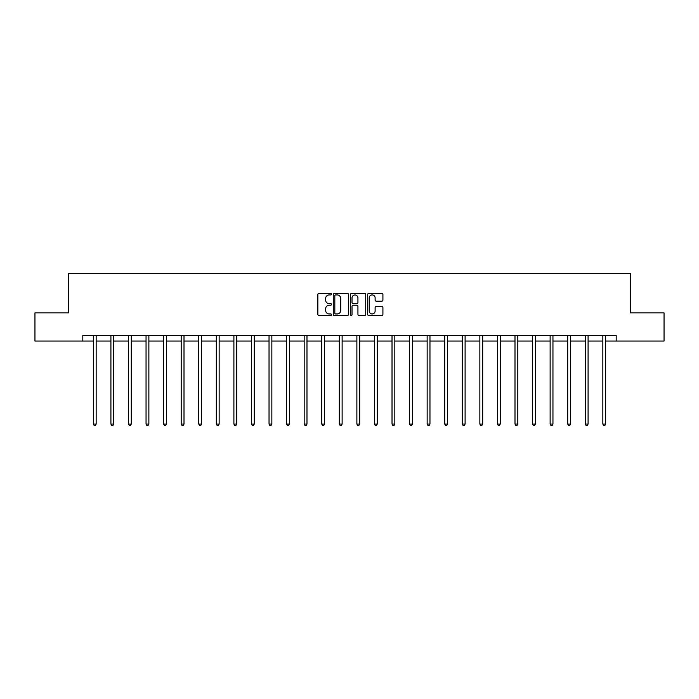 <?xml version="1.0" encoding="UTF-8"?>
<svg xmlns="http://www.w3.org/2000/svg" width="699" height="699" viewBox="0 0 699 699"><rect width="100%" height="100%" fill="white"/><g stroke="black" fill="none" stroke-linecap="round" stroke-linejoin="round"><path stroke-width="1.05" d="M331.483 294.157A0.778 0.778 0 0 0 330.706 293.388L318.962 293.388A1.11 1.11 0 0 0 317.853 294.489L317.853 314.393A1.11 1.11 0 0 0 318.962 315.494L330.706 315.494A0.778 0.778 0 0 0 331.483 314.725A0.778 0.778 0 0 0 330.706 313.947L329.185 313.947A3.539 3.539 0 0 1 325.647 310.408L325.647 308.748A3.539 3.539 0 0 1 329.185 305.218L330.706 305.218A0.778 0.778 0 0 0 331.483 304.441A0.778 0.778 0 0 0 330.706 303.663L329.185 303.663A3.539 3.539 0 0 1 325.647 300.133L325.647 298.473A3.539 3.539 0 0 1 329.185 294.934L330.706 294.934A0.778 0.778 0 0 0 331.483 294.157M381.803 301.182A1.11 1.11 0 0 0 382.912 300.072L382.912 294.489A1.11 1.11 0 0 0 381.803 293.388L368.766 293.388A1.11 1.11 0 0 0 367.657 294.489L367.657 314.393A1.11 1.11 0 0 0 368.766 315.494L381.803 315.494A1.11 1.11 0 0 0 382.912 314.393L382.912 307.647A1.11 1.11 0 0 0 381.803 306.538L376.228 306.538A1.11 1.11 0 0 0 375.118 307.647L375.118 310.994A2.953 2.953 0 0 1 372.165 313.947A2.953 2.953 0 0 1 369.203 310.994L369.203 297.888A2.953 2.953 0 0 1 372.165 294.934A2.953 2.953 0 0 1 375.118 297.888L375.118 300.072A1.11 1.11 0 0 0 376.228 301.182L381.803 301.182M82.814 341.042L34.95 341.042L34.95 312.89L68.511 312.89L68.511 273.466L630.489 273.466L630.489 312.89L664.05 312.89L664.05 341.042L616.186 341.042L616.186 335.415L82.814 335.415L82.814 341.042L93.343 341.042M348.53 294.489A1.11 1.11 0 0 0 347.429 293.388L334.384 293.388A1.11 1.11 0 0 0 333.274 294.489L333.274 314.393A1.11 1.11 0 0 0 334.384 315.494L347.429 315.494A1.11 1.11 0 0 0 348.53 314.393L348.53 294.489M351.571 293.388L364.616 293.388A1.11 1.11 0 0 1 365.726 294.489L365.726 314.393A1.11 1.11 0 0 1 364.616 315.494L359.033 315.494A1.11 1.11 0 0 1 357.932 314.393L357.932 306.319A1.11 1.11 0 0 0 356.822 305.218L353.117 305.218A1.11 1.11 0 0 0 352.016 306.319L352.016 314.725A0.778 0.778 0 0 1 351.239 315.494A0.778 0.778 0 0 1 350.47 314.725L350.47 294.489A1.11 1.11 0 0 1 351.571 293.388M96.156 341.042L110.914 341.042M113.727 341.042L128.485 341.042M131.298 341.042L146.047 341.042M148.87 341.042L163.618 341.042M166.432 341.042L181.19 341.042M184.003 341.042L198.761 341.042M201.574 341.042L216.323 341.042M219.145 341.042L233.894 341.042M236.708 341.042L251.465 341.042M254.279 341.042L269.036 341.042M271.85 341.042L286.599 341.042M289.421 341.042L304.17 341.042M306.983 341.042L321.741 341.042M324.554 341.042L339.312 341.042M342.126 341.042L356.874 341.042M359.688 341.042L374.446 341.042M377.259 341.042L392.017 341.042M394.83 341.042L409.579 341.042M412.401 341.042L427.15 341.042M429.964 341.042L444.721 341.042M447.535 341.042L462.292 341.042M465.106 341.042L479.855 341.042M482.677 341.042L497.426 341.042M500.239 341.042L514.997 341.042M517.81 341.042L532.568 341.042M535.382 341.042L550.13 341.042M552.953 341.042L567.702 341.042M570.515 341.042L585.273 341.042M588.086 341.042L602.844 341.042M605.657 341.042L616.186 341.042M335.599 294.934A0.778 0.778 0 0 0 334.821 295.703L334.821 313.169A0.778 0.778 0 0 0 335.599 313.947L337.198 313.947A3.539 3.539 0 0 0 340.736 310.408L340.736 298.473A3.539 3.539 0 0 0 337.198 294.934L335.599 294.934M357.932 297.949A2.953 2.953 0 0 0 354.97 294.987A2.953 2.953 0 0 0 352.016 297.949L352.016 302.562A1.11 1.11 0 0 0 353.117 303.663L356.822 303.663A1.11 1.11 0 0 0 357.932 302.562L357.932 297.949M96.305 335.415L96.244 335.572A1.127 1.127 0 0 0 96.156 336.001L96.156 424.066L93.343 424.066L93.343 336.001A1.127 1.127 0 0 0 93.264 335.572L93.194 335.415M96.156 424.066L95.317 425.534L94.19 425.534L93.343 424.066M113.876 335.415L113.806 335.572A1.127 1.127 0 0 0 113.727 336.001L113.727 424.066L110.914 424.066L110.914 336.001A1.127 1.127 0 0 0 110.835 335.572L110.765 335.415M113.727 424.066L112.88 425.534L111.761 425.534L110.914 424.066M131.447 335.415L131.377 335.572A1.127 1.127 0 0 0 131.298 336.001L131.298 424.066L128.485 424.066L128.485 336.001A1.127 1.127 0 0 0 128.398 335.572L128.336 335.415M131.298 424.066L130.451 425.534L129.324 425.534L128.485 424.066M149.018 335.415L148.948 335.572A1.127 1.127 0 0 0 148.87 336.001L148.87 424.066L146.047 424.066L146.047 336.001A1.127 1.127 0 0 0 145.969 335.572L145.899 335.415M148.87 424.066L148.022 425.534L146.895 425.534L146.047 424.066M166.58 335.415L166.519 335.572A1.127 1.127 0 0 0 166.432 336.001L166.432 424.066L163.618 424.066L163.618 336.001A1.127 1.127 0 0 0 163.54 335.572L163.47 335.415M166.432 424.066L165.593 425.534L164.466 425.534L163.618 424.066M184.152 335.415L184.082 335.572A1.127 1.127 0 0 0 184.003 336.001L184.003 424.066L181.19 424.066L181.19 336.001A1.127 1.127 0 0 0 181.111 335.572L181.041 335.415M184.003 424.066L183.155 425.534L182.037 425.534L181.19 424.066M201.723 335.415L201.653 335.572A1.127 1.127 0 0 0 201.574 336.001L201.574 424.066L198.761 424.066L198.761 336.001A1.127 1.127 0 0 0 198.673 335.572L198.612 335.415M201.574 424.066L200.727 425.534L199.599 425.534L198.761 424.066M219.285 335.415L219.224 335.572A1.127 1.127 0 0 0 219.145 336.001L219.145 424.066L216.323 424.066L216.323 336.001A1.127 1.127 0 0 0 216.244 335.572L216.174 335.415M219.145 424.066L218.298 425.534L217.171 425.534L216.323 424.066M236.856 335.415L236.795 335.572A1.127 1.127 0 0 0 236.708 336.001L236.708 424.066L233.894 424.066L233.894 336.001A1.127 1.127 0 0 0 233.816 335.572L233.746 335.415M236.708 424.066L235.869 425.534L234.742 425.534L233.894 424.066M254.427 335.415L254.357 335.572A1.127 1.127 0 0 0 254.279 336.001L254.279 424.066L251.465 424.066L251.465 336.001A1.127 1.127 0 0 0 251.378 335.572L251.317 335.415M254.279 424.066L253.431 425.534L252.304 425.534L251.465 424.066M271.998 335.415L271.928 335.572A1.127 1.127 0 0 0 271.85 336.001L271.85 424.066L269.036 424.066L269.036 336.001A1.127 1.127 0 0 0 268.949 335.572L268.888 335.415M271.85 424.066L271.002 425.534L269.875 425.534L269.036 424.066M289.561 335.415L289.5 335.572A1.127 1.127 0 0 0 289.421 336.001L289.421 424.066L286.599 424.066L286.599 336.001A1.127 1.127 0 0 0 286.52 335.572L286.45 335.415M289.421 424.066L288.573 425.534L287.446 425.534L286.599 424.066M307.132 335.415L307.071 335.572A1.127 1.127 0 0 0 306.983 336.001L306.983 424.066L304.17 424.066L304.17 336.001A1.127 1.127 0 0 0 304.091 335.572L304.021 335.415M306.983 424.066L306.145 425.534L305.017 425.534L304.17 424.066M324.703 335.415L324.633 335.572A1.127 1.127 0 0 0 324.554 336.001L324.554 424.066L321.741 424.066L321.741 336.001A1.127 1.127 0 0 0 321.654 335.572L321.592 335.415M324.554 424.066L323.707 425.534L322.58 425.534L321.741 424.066M342.274 335.415L342.204 335.572A1.127 1.127 0 0 0 342.126 336.001L342.126 424.066L339.312 424.066L339.312 336.001A1.127 1.127 0 0 0 339.225 335.572L339.164 335.415M342.126 424.066L341.278 425.534L340.151 425.534L339.312 424.066M359.836 335.415L359.775 335.572A1.127 1.127 0 0 0 359.688 336.001L359.688 424.066L356.874 424.066L356.874 336.001A1.127 1.127 0 0 0 356.796 335.572L356.726 335.415M359.688 424.066L358.849 425.534L357.722 425.534L356.874 424.066M377.408 335.415L377.346 335.572A1.127 1.127 0 0 0 377.259 336.001L377.259 424.066L374.446 424.066L374.446 336.001A1.127 1.127 0 0 0 374.367 335.572L374.297 335.415M377.259 424.066L376.42 425.534L375.293 425.534L374.446 424.066M394.979 335.415L394.909 335.572A1.127 1.127 0 0 0 394.83 336.001L394.83 424.066L392.017 424.066L392.017 336.001A1.127 1.127 0 0 0 391.929 335.572L391.868 335.415M394.83 424.066L393.983 425.534L392.855 425.534L392.017 424.066M412.55 335.415L412.48 335.572A1.127 1.127 0 0 0 412.401 336.001L412.401 424.066L409.579 424.066L409.579 336.001A1.127 1.127 0 0 0 409.5 335.572L409.439 335.415M412.401 424.066L411.554 425.534L410.427 425.534L409.579 424.066M430.112 335.415L430.051 335.572A1.127 1.127 0 0 0 429.964 336.001L429.964 424.066L427.15 424.066L427.15 336.001A1.127 1.127 0 0 0 427.072 335.572L427.002 335.415M429.964 424.066L429.125 425.534L427.998 425.534L427.15 424.066M447.683 335.415L447.622 335.572A1.127 1.127 0 0 0 447.535 336.001L447.535 424.066L444.721 424.066L444.721 336.001A1.127 1.127 0 0 0 444.643 335.572L444.573 335.415M447.535 424.066L446.696 425.534L445.569 425.534L444.721 424.066M465.254 335.415L465.185 335.572A1.127 1.127 0 0 0 465.106 336.001L465.106 424.066L462.292 424.066L462.292 336.001A1.127 1.127 0 0 0 462.205 335.572L462.144 335.415M465.106 424.066L464.258 425.534L463.131 425.534L462.292 424.066M482.826 335.415L482.756 335.572A1.127 1.127 0 0 0 482.677 336.001L482.677 424.066L479.855 424.066L479.855 336.001A1.127 1.127 0 0 0 479.776 335.572L479.715 335.415M482.677 424.066L481.829 425.534L480.702 425.534L479.855 424.066M500.388 335.415L500.327 335.572A1.127 1.127 0 0 0 500.239 336.001L500.239 424.066L497.426 424.066L497.426 336.001A1.127 1.127 0 0 0 497.347 335.572L497.277 335.415M500.239 424.066L499.401 425.534L498.273 425.534L497.426 424.066M517.959 335.415L517.889 335.572A1.127 1.127 0 0 0 517.81 336.001L517.81 424.066L514.997 424.066L514.997 336.001A1.127 1.127 0 0 0 514.918 335.572L514.848 335.415M517.81 424.066L516.963 425.534L515.845 425.534L514.997 424.066M535.53 335.415L535.46 335.572A1.127 1.127 0 0 0 535.382 336.001L535.382 424.066L532.568 424.066L532.568 336.001A1.127 1.127 0 0 0 532.481 335.572L532.42 335.415M535.382 424.066L534.534 425.534L533.407 425.534L532.568 424.066M553.101 335.415L553.031 335.572A1.127 1.127 0 0 0 552.953 336.001L552.953 424.066L550.13 424.066L550.13 336.001A1.127 1.127 0 0 0 550.052 335.572L549.982 335.415M552.953 424.066L552.105 425.534L550.978 425.534L550.13 424.066M570.664 335.415L570.602 335.572A1.127 1.127 0 0 0 570.515 336.001L570.515 424.066L567.702 424.066L567.702 336.001A1.127 1.127 0 0 0 567.623 335.572L567.553 335.415M570.515 424.066L569.676 425.534L568.549 425.534L567.702 424.066M588.235 335.415L588.165 335.572A1.127 1.127 0 0 0 588.086 336.001L588.086 424.066L585.273 424.066L585.273 336.001A1.127 1.127 0 0 0 585.194 335.572L585.124 335.415M588.086 424.066L587.239 425.534L586.12 425.534L585.273 424.066M605.806 335.415L605.736 335.572A1.127 1.127 0 0 0 605.657 336.001L605.657 424.066L602.844 424.066L602.844 336.001A1.127 1.127 0 0 0 602.756 335.572L602.695 335.415M605.657 424.066L604.81 425.534L603.683 425.534L602.844 424.066"/></g></svg>
